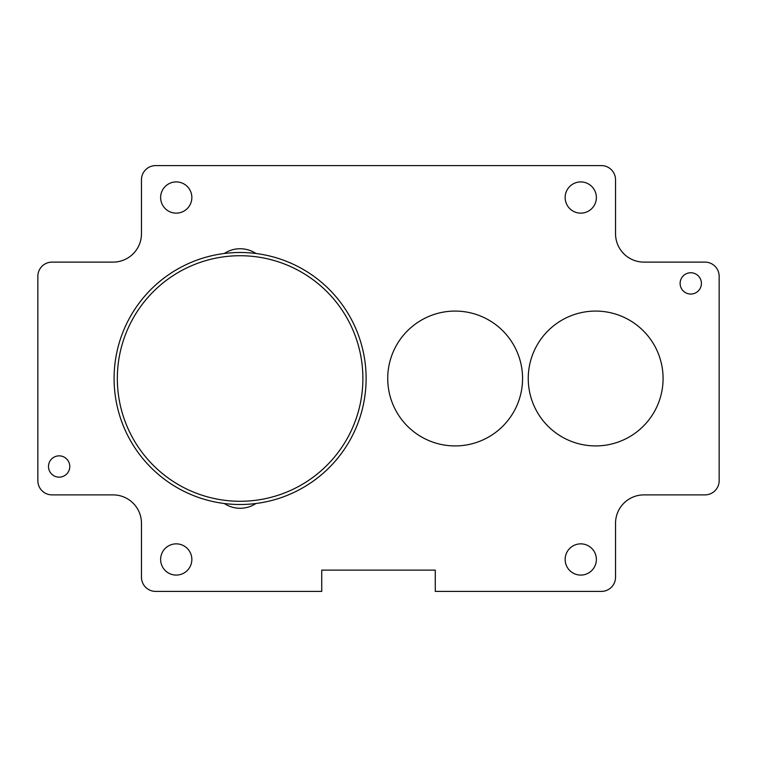 <?xml version="1.0" encoding="UTF-8"?>
<svg xmlns="http://www.w3.org/2000/svg" width="757" height="757" viewBox="0 0 757 757"><rect width="100%" height="100%" fill="white"/><g stroke="black" fill="none" stroke-linecap="round" stroke-linejoin="round"><path stroke-width="1.14" d="M52.044 494.889L113.077 494.889A28.388 28.388 0 0 1 141.464 523.276L141.464 577.212A14.194 14.194 0 0 0 155.658 591.406L321.725 591.406L321.725 570.116L435.275 570.116L435.275 591.406L601.342 591.406A14.194 14.194 0 0 0 615.536 577.212L615.536 523.276A28.388 28.388 0 0 1 643.923 494.889L704.956 494.889A14.194 14.194 0 0 0 719.15 480.695L719.15 276.305A14.194 14.194 0 0 0 704.956 262.111L643.923 262.111A28.388 28.388 0 0 1 615.536 233.724L615.536 179.787A14.194 14.194 0 0 0 601.342 165.594L155.658 165.594A14.194 14.194 0 0 0 141.464 179.787L141.464 233.724A28.388 28.388 0 0 1 113.077 262.111L52.044 262.111A14.194 14.194 0 0 0 37.85 276.305L37.85 480.695A14.194 14.194 0 0 0 52.044 494.889M191.852 197.53A15.613 15.613 0 0 0 176.239 181.917A15.613 15.613 0 0 0 160.626 197.53A15.613 15.613 0 0 0 176.239 213.143A15.613 15.613 0 0 0 191.852 197.53M596.374 197.53A15.613 15.613 0 0 0 580.761 181.917A15.613 15.613 0 0 0 565.148 197.53A15.613 15.613 0 0 0 580.761 213.143A15.613 15.613 0 0 0 596.374 197.53M191.852 559.47A15.613 15.613 0 0 0 176.239 543.857A15.613 15.613 0 0 0 160.626 559.47A15.613 15.613 0 0 0 176.239 575.083A15.613 15.613 0 0 0 191.852 559.47M596.374 559.47A15.613 15.613 0 0 0 580.761 543.857A15.613 15.613 0 0 0 565.148 559.47A15.613 15.613 0 0 0 580.761 575.083A15.613 15.613 0 0 0 596.374 559.47M680.117 283.402A10.645 10.645 0 0 1 690.763 272.757A10.645 10.645 0 0 1 701.408 283.402A10.645 10.645 0 0 1 690.763 294.047A10.645 10.645 0 0 1 680.117 283.402M48.495 466.501A10.645 10.645 0 0 1 59.141 455.856A10.645 10.645 0 0 1 69.786 466.501A10.645 10.645 0 0 1 59.141 477.147A10.645 10.645 0 0 1 48.495 466.501M255.923 503.509A28.662 28.662 0 0 1 224.299 503.509A126.003 126.003 0 0 0 366.114 378.5A126.003 126.003 0 0 0 224.299 253.491A28.662 28.662 0 0 1 255.923 253.491M117.335 378.5A122.776 122.776 0 0 1 240.111 255.724A122.776 122.776 0 0 1 362.887 378.5A122.776 122.776 0 0 1 240.111 501.276A122.776 122.776 0 0 1 117.335 378.5M224.299 253.491A126.003 126.003 0 0 0 224.299 503.509M522.567 378.5A67.42 67.42 0 0 0 455.146 311.08A67.42 67.42 0 0 0 387.726 378.5A67.42 67.42 0 0 0 455.146 445.92A67.42 67.42 0 0 0 522.567 378.5M663.085 378.5A67.42 67.42 0 0 0 595.664 311.08A67.42 67.42 0 0 0 528.244 378.5A67.42 67.42 0 0 0 595.664 445.92A67.42 67.42 0 0 0 663.085 378.5"/></g></svg>
